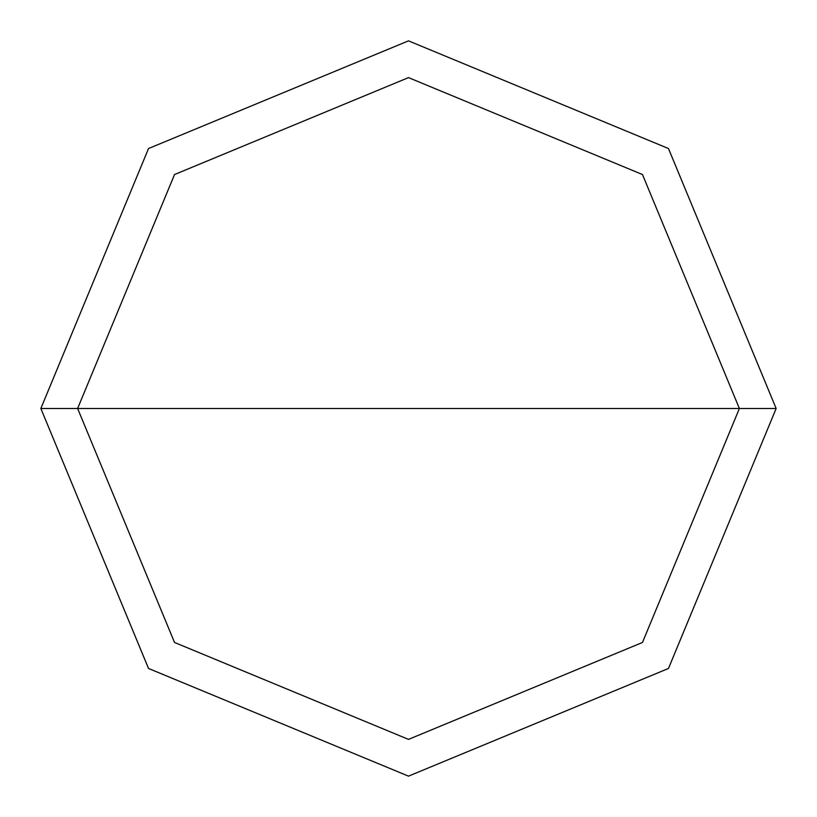 <?xml version="1.0" encoding="UTF-8"?>
<svg xmlns="http://www.w3.org/2000/svg" width="817" height="817" viewBox="0 0 817 817"><rect width="100%" height="100%" fill="white"/><g stroke="black" fill="none" stroke-linecap="round" stroke-linejoin="round"><path stroke-width="1.23" d="M77.615 408.5L174.532 174.532L408.5 77.615L642.468 174.532L739.385 408.5L77.615 408.5L174.532 642.468L408.5 739.385L642.468 642.468L739.385 408.5L776.15 408.5L668.469 668.469L408.5 776.15L148.531 668.469L40.85 408.5L148.531 668.469L408.5 776.15L668.469 668.469L776.15 408.5L668.469 148.531L408.5 40.85L148.531 148.531L40.85 408.5L739.385 408.5L642.468 642.468L408.5 739.385L174.532 642.468L77.615 408.5L40.85 408.5L148.531 148.531L408.5 40.85L668.469 148.531L776.15 408.5L739.385 408.5L642.468 174.532L408.5 77.615L174.532 174.532L77.615 408.5"/></g></svg>
